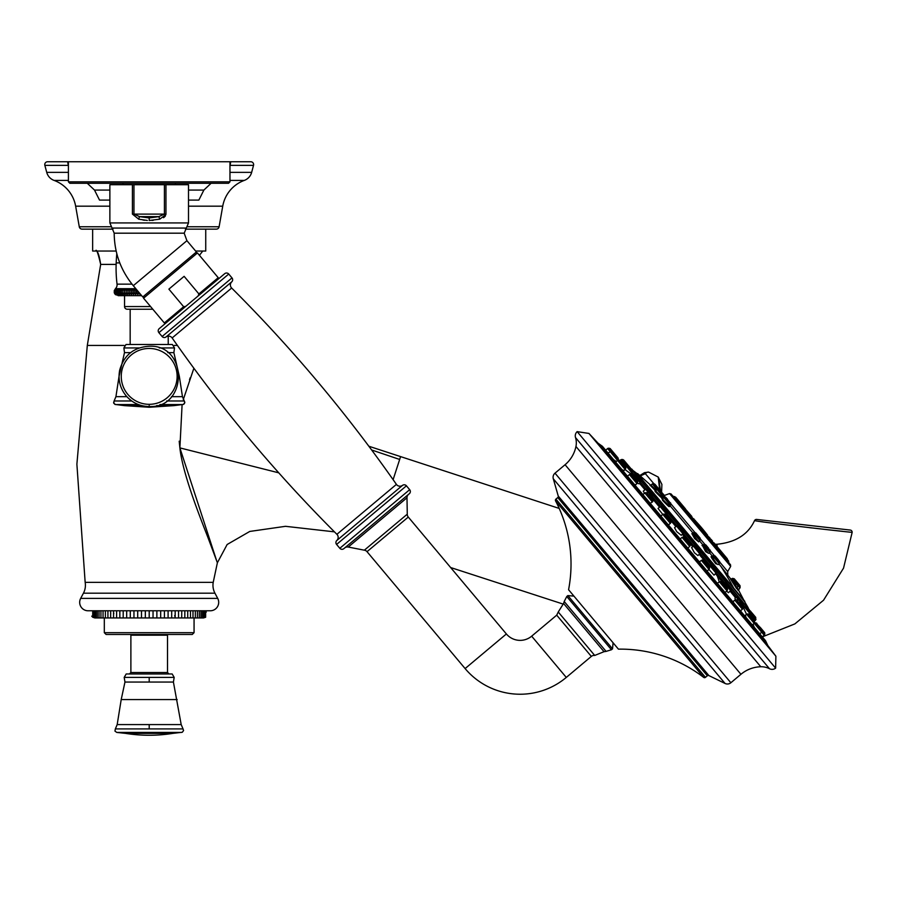 <?xml version="1.0" encoding="UTF-8"?>
<svg xmlns="http://www.w3.org/2000/svg" width="897" height="897" viewBox="0 0 897 897"><rect width="100%" height="100%" fill="white"/><g stroke="black" fill="none" stroke-linecap="round" stroke-linejoin="round"><path stroke-width="1.35" d="M149.194 617.237L149.194 611.496M206.299 612.102L205.66 611.496L205.66 617.237L203.507 617.955L94.869 617.955L92.716 617.237L92.716 611.496L94.869 610.779M175.173 611.496L175.173 617.237L175.173 611.496L175.173 617.237L174.657 615.589M181.755 611.496L181.699 617.035M187.742 611.496L187.72 617.024M205.536 611.496L205.536 617.237L205.536 611.496M205.144 611.496L205.144 617.237L205.144 611.496M204.482 611.496L204.482 617.237L204.482 611.496M203.574 611.496L203.574 617.237L203.574 611.496M202.408 611.496L202.408 617.237L202.408 611.496M200.984 611.496L200.984 617.237L200.984 611.496M199.336 611.496L199.336 617.237L199.336 611.496M197.441 611.496L197.441 617.237L197.441 611.496M195.333 611.496L195.333 617.237L195.333 611.496M193.001 611.496L193.001 617.237L193.001 611.496M190.467 611.496L190.467 617.237L190.467 611.496M184.827 611.496L184.827 617.237M178.537 611.496L178.537 617.237M171.686 611.496L171.686 617.237M168.098 611.496L168.098 617.237M164.431 611.496L164.431 617.237M160.675 611.496L160.675 617.237M156.874 611.496L156.874 617.237M153.039 611.496L153.039 617.237M145.336 611.496L145.336 617.237M141.502 611.496L141.502 617.237M137.701 611.496L137.701 617.237M133.956 611.496L133.956 617.237M130.278 611.496L130.278 617.237M126.69 611.496L126.69 617.237M123.203 611.496L123.203 617.237M119.85 611.496L119.85 617.237M116.621 611.496L116.621 617.237M113.549 611.496L113.549 617.237M110.645 611.496L110.645 617.237M107.92 611.496L107.92 617.237L107.92 611.496M105.375 611.496L105.375 617.237L105.375 611.496M103.054 611.496L103.054 617.237L103.054 611.496M100.935 611.496L100.935 617.237L100.935 611.496M99.04 611.496L99.04 617.237L99.04 611.496M97.392 611.496L97.392 617.237L97.392 611.496M95.979 611.496L95.979 617.237L95.979 611.496M94.813 611.496L94.813 617.237L94.813 611.496M93.893 611.496L93.893 617.237L93.893 611.496M93.243 611.496L93.243 617.237L93.243 611.496M92.851 611.496L92.851 617.237L92.851 611.496M91.763 616.161L92.716 617.237M110.656 611.709L110.679 612.416M110.701 613.1L110.712 613.806M113.728 613.144L113.751 613.783M136.624 635.188L136.624 634.471L192.272 634.471L106.104 634.471L104.31 632.677L104.31 617.955M167.504 635.188L130.884 635.188L130.884 672.526L167.504 672.526L167.504 635.188M172.168 673.961L126.208 673.961L124.19 677.392L174.186 677.392L172.168 673.961M116.778 732.423L181.598 732.423L149.194 732.423L149.194 733.387L172.773 733.387L182.304 732.255L183.571 730.55L183.033 728.913L115.343 728.913L114.951 731.1L116.778 732.423L125.602 733.387L149.194 733.387M124.122 345.423L87.312 345.423L76.884 464.186L85.159 582.355A16.852 16.852 0 0 1 83.443 593.186L80.674 598.389A8.421 8.421 0 0 0 88.108 610.779L210.268 610.779A8.421 8.421 0 0 0 217.702 598.389L214.944 593.186A16.852 16.852 0 0 1 213.217 582.355L217.377 562.778L216.996 561.746M85.159 582.355L213.217 582.355M216.771 561.13L179.882 447.895L179.198 441.189M189.514 379.711L190.254 377.659M372.098 450.137L399.67 459.455L400.511 456.865L393.11 479.66M278.765 472.831L179.882 447.895C182.876 476.307 204.045 526.909 209.259 541.014L217.377 562.778L227.143 544.501L249.781 531.439L285.493 526.315L334.446 531.854M179.882 447.895L182.102 404.558M183.291 399.602L193.875 368.241M87.312 345.423L100.677 264.402C98.008 252.831 96.327 248.379 95.631 251.037C97.414 250.05 99.107 254.501 100.677 264.402C98.008 252.831 96.327 248.379 95.631 251.037M202.756 251.037L199.448 255.331M116.162 251.037L92.649 251.037L92.649 229.139L112.932 229.139L82.098 229.139A2.87 2.87 0 0 1 79.272 226.762L75.64 206.175L109.871 206.175M205.738 229.139L205.738 251.037L195.613 251.037M68.407 166.225L67.645 161.74L250.756 161.74A2.87 2.87 0 0 1 253.526 165.351L251.653 172.37A11.796 11.796 0 0 1 244.32 180.398A33.694 33.694 0 0 0 222.736 206.175L219.115 226.762A2.87 2.87 0 0 1 216.278 229.139L185.444 229.139M68.217 165.351L44.85 165.351L46.734 172.37A11.796 11.796 0 0 0 54.055 180.398A33.694 33.694 0 0 1 75.64 206.175M44.85 165.351A2.87 2.87 0 0 1 47.619 161.74L67.645 161.74M559.212 508.431L368.846 446.235M450.63 567.532L563.181 604.096M715.167 544.277L716.983 544.255C735.618 542.382 748.132 534.511 754.545 520.619C762.215 522.39 844.537 531.73 852.15 532.37L848.125 531.932M762.327 636.881L794.865 623.908L823.547 600.216L843.539 568.137L852.15 532.37A2.153 2.153 -83.5 0 0 850.244 530.06L756.72 519.441A2.153 2.153 96.5 0 0 754.545 520.619M849.481 529.981L795.426 523.837M842.563 531.327L829.747 529.925M825.083 529.421L821.63 529.028M811.908 527.941L809.408 527.66M774.447 523.422L771.812 523.074M762.506 521.807L761.788 521.706M130.166 344.504L130.166 309.23L127.239 309.23A2.669 2.669 0 0 1 124.56 306.561A2.669 2.669 0 0 0 127.239 309.23L152.815 309.23L127.239 309.23M115.444 294.642L118.953 295.584L115.444 294.642L114.244 292.646L114.76 293.835M115.444 288.666L115.444 288.666A5.348 5.348 90 0 0 117.047 284.147A131.769 131.769 0 0 1 116.184 262.911L119.783 262.911M114.412 292.646L115.758 294.642L114.738 292.646L115.758 288.666L114.412 290.684L115.522 294.642L114.244 292.646L114.311 290.46M149.194 405.623L149.194 407.26L124.403 405.623L141.782 405.623M159.935 404.558L182.797 404.558L159.935 404.558M115.59 404.558L138.441 404.558L115.59 404.558L113.762 403.269L114.121 400.981L113.605 402.719L114.951 404.424L124.403 405.623L149.194 407.26L173.984 405.623L183.425 404.424L184.782 402.719L184.255 400.981L166.64 400.981M159.24 347.946L174.5 347.946L172.381 344.504L125.995 344.504L123.887 347.946L139.147 347.946M168.221 336.128L168.221 344.504M124.56 295.674L124.56 306.561L150.573 306.561M114.738 292.646L116.15 294.642L115.22 292.646L116.688 294.642L115.87 292.646L117.384 294.642L116.666 292.646L118.236 294.642L117.619 292.646L119.223 294.642L118.718 292.646L120.355 294.642L119.951 292.646L121.622 294.642L121.33 292.646L123.012 294.642L122.833 292.646L124.526 294.642L124.47 292.646L126.152 294.642L126.208 292.646L127.89 294.642L128.058 292.646L129.729 294.642L130.009 292.646L131.657 294.642L132.05 292.646L133.664 294.642L134.169 292.646L135.739 294.642L136.366 292.646L137.891 294.642L138.609 292.646L140.089 294.642L140.403 294.16M118.157 295.674L118.953 295.584M135.839 288.722L115.522 288.666L114.244 290.684L115.455 288.722M140.089 294.642L140.089 293.779M138.609 292.03L138.609 292.646M137.891 294.642L137.891 291.166M136.759 289.821L136.366 292.646M135.739 294.642L135.739 288.666M136.366 290.684L135.772 288.722M135.66 288.722L134.169 290.684L134.169 292.646M133.664 294.642L133.664 288.666M134.169 290.684L133.687 288.722M133.586 288.722L132.05 290.684L132.05 292.736M131.657 294.642L131.657 288.666M132.05 290.684L131.68 288.722M131.567 288.722L130.009 290.684L130.009 292.646M129.729 294.642L129.729 288.666M130.009 290.684L129.74 288.722M129.639 288.722L128.058 290.684L128.058 292.837M127.89 294.642L127.89 288.666M128.058 290.684L127.901 288.722M127.8 288.722L126.208 290.684L126.208 292.848M126.152 294.642L126.152 288.666M126.208 290.684L126.152 288.722M126.062 288.722L124.47 290.684L124.47 292.646M124.47 290.684L124.526 288.722M124.436 288.722L122.833 290.684L122.833 292.646M122.833 290.684L123.001 288.722M122.923 288.722L121.33 290.684L121.33 292.646M121.33 290.684L121.6 288.722M121.532 288.722L119.951 290.684L119.951 292.646M119.951 290.684L120.333 288.722M120.265 288.722L118.718 290.684L118.718 292.646M118.718 290.684L119.2 288.722M119.144 288.722L117.619 290.684L117.619 292.646M117.619 290.684L118.202 288.722L116.666 290.684L116.666 292.646M116.666 290.684L117.35 288.722L115.87 290.684L115.87 292.646M115.87 290.684L116.655 288.722M116.621 288.722L115.22 290.684L115.22 292.646M115.22 290.684L116.094 288.722M114.738 290.684L116.072 288.722M114.412 290.684L115.466 288.722M116.789 253.649A189.491 189.491 0 0 0 116.184 262.911M188.505 200.087L198.854 200.087L203.877 190.063L188.505 190.063M109.871 200.087L99.522 200.087L94.499 190.063L87.278 183.28M740.485 610.846L742.402 609.242L734.766 600.138L733.398 601.293L733.499 602.526M752.325 624.962L754.242 623.348L746.607 614.254L745.396 615.264L746.001 617.428M753.009 624.39L754.276 627.283M707.083 571.041L709 569.438L701.376 560.345L699.458 561.959M668.512 525.07L670.934 522.514L663.836 514.048L671.012 521.684L670.934 522.514M650.336 503.43L652.971 501.098L645.862 492.644L646.692 492.711L652.971 501.098M634.471 484.503L635.659 484.829L637.532 482.709L630.434 474.244L637.61 481.891L637.532 482.709M621.969 469.613L623.987 470.577L625.702 468.604L618.594 460.139L619.423 460.206L625.702 468.604M613.694 459.746L616.329 461.507M775.894 656.212L768.191 645.997L597.682 442.793L588.959 433.442L577.163 431.636L775.625 668.153L775.894 656.212L588.959 433.442M640.335 475.926L645.358 473.672L653.935 483.797M645.358 473.672A4.81 3.779 -82.4 0 1 648.632 472.125L658.219 477.047L659.687 490.02M660.528 490.906L658.566 477.507M775.625 668.153A5.741 5.741 0 0 1 769.48 668.725L575.526 437.579A5.741 5.741 0 0 1 577.152 431.636M575.526 437.579A17.951 17.951 0 0 1 575.952 446.482A32.314 32.314 0 0 1 565.076 464.724L555.008 473.168A5.382 5.382 -40 0 0 553.292 478.785L725.045 683.458A5.382 5.382 140 0 0 730.864 682.752L740.933 674.297A32.314 32.314 0 0 1 760.791 666.751L575.952 446.482M769.48 668.725A17.951 17.951 0 0 0 760.791 666.751M708.888 675.587L558.248 496.063A1.435 1.435 0 0 1 557.788 497.555L555.916 499.124L705.468 677.347L707.341 675.777A1.435 1.435 0 0 1 708.888 675.587L725.045 683.458M558.248 496.063L553.292 478.785M705.468 677.347A1.435 1.435 140 0 1 703.663 677.381A136.434 136.434 0 0 0 618.425 649.148L568.575 589.733A136.434 136.434 0 0 0 555.568 500.885L703.663 677.381M555.916 499.124A1.435 1.435 -40 0 0 555.568 500.885M563.574 603.479L558.248 612.001L594.711 655.449L604.029 651.693L563.574 603.479L564.213 601.506L606.08 651.401L604.029 651.693M344.65 547.977A4.306 4.306 -130 0 1 348.249 547.047L364.361 550.186A4.306 4.306 0 0 1 367.03 551.677L465.117 668.579A71.805 71.805 0 0 0 566.287 677.426L591.325 656.413A4.306 4.306 140 0 1 594.711 655.449M367.03 551.677L408.281 517.053L506.379 633.966A17.951 17.951 0 0 0 531.663 636.175L556.712 615.163L591.325 656.413M364.361 550.186L407.272 514.183A4.306 4.306 0 0 0 408.281 517.053M348.249 547.047L406.991 497.757L407.272 514.183M406.991 497.757A4.306 4.306 50 0 1 408.527 494.382M224.699 273.686L159.24 328.616A2.87 2.87 0 0 0 158.881 332.664L162.11 336.51A2.87 2.87 0 0 0 166.035 336.969A4.306 4.306 -130 0 1 172.146 337.956A1448.689 1448.689 0 0 0 336.902 534.309A4.306 4.306 0 0 1 336.812 540.499L402.518 485.367L336.812 540.499A2.87 2.87 0 0 0 336.588 544.434L339.817 548.291A2.87 2.87 0 0 0 343.865 548.639L409.324 493.72A2.87 2.87 0 0 0 409.671 489.672L406.442 485.815A2.87 2.87 0 0 0 402.518 485.367A4.306 4.306 0 0 1 396.418 484.38A1448.689 1448.689 0 0 0 231.65 288.027A4.306 4.306 50 0 1 231.74 281.837A2.87 2.87 0 0 0 231.975 277.891L228.746 274.045A2.87 2.87 0 0 0 224.699 273.686L218.543 278.855L218.229 277.711L198.899 293.936L198.147 295.965M185.791 306.337L183.65 306.729L168.883 289.126L184.12 276.332L198.899 293.936M133.294 285.695L186.924 240.688L196.398 251.979L142.769 296.974L133.294 285.695C120.759 270.434 114.39 252.932 114.188 233.186L184.199 233.186L188.505 222.927L188.505 184.715L133.956 184.715L133.956 214.103L139.618 216.648A3.588 0.931 105.6 0 0 138.654 219.182L147.366 220.449M133.956 184.715L109.871 184.715L109.871 222.927L112.035 228.062L186.352 228.062M132.42 184.715L132.42 214.103L138.766 219.216M144.787 220.27L143.004 220.045M153.275 220.303L151.963 220.404M149.194 217.949L158.769 216.648L139.618 216.648L149.194 217.949L149.194 220.494L159.733 219.182L165.911 214.596M165.407 215.908L164.88 216.592M164.274 217.152L163.489 217.702M164.42 184.715L164.42 214.103L158.769 216.648A3.588 0.931 74.4 0 1 159.733 219.182M228.533 183.28L69.843 183.28L68.407 181.844L229.968 181.844L228.533 183.28M631.051 469.019L637.341 473.784L744.555 601.562L737.121 587.367M637.341 473.784L744.824 601.338M730.36 578.8L736.549 588.522L736.886 587.569L731.459 578.834L738.197 586.223M736.605 588.028L738.197 590.473L740.126 587.58L738.5 585.651L739.823 588.152M692.473 533.457L691.845 533.603L694.659 538.592L698.707 541.878L692.473 533.457L693.325 532.74L699.862 540.532L700.165 539.96L693.942 532.549L695.814 532.953L700.086 538.054L696.588 533.883M650.123 485.243L655.516 490.771M668.949 504.293C670.272 506.659 668.444 505.258 663.455 500.1L662.547 498.62L661.863 498.777L663.175 499.752L662.502 500.268C668.366 506.424 670.429 508.106 668.702 505.314M713.07 558.192C709.695 554.907 710.603 556.768 715.784 563.764L717.331 564.191M702.822 546.138L705.603 551.644L708.226 553.113M655.023 490.827L655.146 491.5C660.551 497.117 663.029 499.281 662.58 498.014M726.301 559.739L671.124 493.989L730.528 564.785L730.674 566.399L724.35 558.876L669.566 493.574L671.124 493.989M697.956 525.317L698.774 525.384L710.032 538.794L709.953 539.624L696.991 524.812L715.548 546.923M722.029 554.66L728.768 562.677M712.633 543.459L724.395 557.463M727.714 561.421L725.55 558.842M694.043 520.652L694.11 519.823L674.611 496.59L673.793 496.523L691.834 518.668M672.885 496.086L683.671 508.935M692.551 519.52L695.276 522.772M676.327 500.19L679.04 503.43M695.007 520.249L695.646 521.011M710.929 539.22L712.532 541.126M727.344 558.786L714.012 542.898L723.98 554.772L724.552 557.665M714.909 543.963L728.566 560.894L713.048 542.393L711.265 541.822M705.255 532.459L704.19 531.192M691.834 516.47L674.611 496.59M675.62 497.14L685.454 508.857M656.234 490.211L650.93 485.098L652.354 483.909L663.601 497.308L663.903 496.736L652.971 483.718L654.261 483.831L658.97 489.437L657.053 489.515L655.707 490.659L656.178 491.421C660.753 496.086 662.928 497.902 662.726 496.882M664.049 495.099L654.429 484.021M659.16 489.28L654.978 484.29M667.02 498.642L667.525 499.248M717.308 564.168L716.187 562.946C711.837 556.981 711.119 555.333 714.023 558.024M718.419 559.907L715.201 556.062L718.419 559.907M715.974 556.981L718.026 559.436M708.204 553.09L702.654 545.309L703.371 544.714L709.919 552.507L710.211 551.935L703.988 544.513L705.861 544.928L707.385 546.755M708.608 548.202L705.861 544.928M663.04 493.899L658.97 489.437L664.105 495.559M736.829 587.367L738.321 586.358M739.274 584.743L734.845 579.473M740.126 587.58L740.047 585.674L737.715 582.893M708.966 569.472L714.034 575.145L716.681 572.387L710.671 565.222L709.639 565.547L716.176 573.351M714.124 567.79L714.741 568.53L714.124 567.79M631.869 469.759L628.057 465.207L626.263 464.635L632.273 471.8L632.026 469.938L628.203 465.386L631.824 469.703M627.642 464.724L623.707 460.026L627.642 464.724M626.487 463.345L624.861 461.417M637.453 483.091L638.978 483.842L640.705 481.846L634.695 474.692L633.663 475.018L640.211 482.81M640.043 479.503L636.892 475.746M665.664 515.327L666.74 514.43L660.192 506.626L658.05 508.431L662.76 514.407M665.753 510.146L664.24 508.341M693.347 546.138L691.609 547.607L694.424 552.754L697.944 555.568L700.389 552.978L694.379 545.813L693.347 546.138L699.895 553.931M698.516 549.188L697.888 548.448M620.074 460.43L620.87 459.757L625.231 464.96L626.263 464.635L621.901 459.432L623.684 460.004L627.653 464.747M625.131 469.624L630.647 473.706L632.273 471.8M651.379 497.656L652.13 497.016L645.593 489.224L643.272 491.175L644.495 493.249M651.603 493.283L649.596 490.883M676.484 526.046L674.533 527.683L676.697 531.641L681.283 535.307L683.525 532.874L677.515 525.72L676.484 526.046L683.032 533.838M681.776 529.23L681.182 528.535M706.511 563.35L707.509 564.538M687.438 540.622C690.69 544.501 690.69 544.501 687.438 540.622C684.176 536.742 684.176 536.742 687.438 540.622L684.904 537.606L687.438 540.622M668.366 517.894L667.368 516.706M648.912 494.718L649.394 495.29M649.731 495.693L650.987 497.185M636.545 479.973L632.968 475.702L636.545 479.973M625.108 466.339L620.376 460.71L625.108 466.339M618.212 458.771L611.978 451.337L614.714 453.96M602.414 447.121L602.448 446.358L605.666 450.182L607.583 448.567L625.198 469.557M613.335 452.312L610.397 448.814A1.413 1.413 0 0 0 609.444 448.321L608.615 448.242A1.413 1.413 0 0 0 607.583 448.567M725.079 585.483L724.283 584.53M726.626 591.134L728.465 592.704L731.29 589.8L725.281 582.635L724.249 582.96L730.786 590.753M728.229 584.597L729.396 585.988M727.837 584.126L729.541 586.156M743.781 608.413L746.539 614.31M748.647 608.928L749.331 609.747M751.518 612.987L746.461 606.966L749.219 609.612M754.579 615.992L751.798 612.685L754.568 615.992M751.798 612.685L755.756 617.405L751.72 613.234L751.641 614.053L756.003 619.255L755.509 620.219L755.756 617.405L750.823 612.169M741.954 605.598L742.716 604.97L736.168 597.167L734.946 598.198L735.405 599.835M742.548 601.663L738.982 597.413L742.548 601.663M754.568 615.981L752.953 614.064M750.217 610.801L751.193 611.956M739.307 602.448L741.505 605.06M748.468 613.997L747.638 613.929L754.747 622.395L748.468 613.997L751.148 616.542M751.249 616.676L752.639 618.325M760.151 627.283L764.468 632.43L760.185 627.317M762.304 636.859L764.222 635.244A1.413 1.413 0 0 0 764.726 634.28L764.793 633.461A1.413 1.413 0 0 0 764.468 632.43M756.014 623L761.531 628.932M194.066 617.955L194.066 632.677L104.31 632.677M124.19 677.392L124.963 682.056L149.194 682.056L149.194 677.392L149.194 682.056L173.413 682.056L181.194 724.585L149.194 724.585L149.194 728.913M177.169 699.57L121.207 699.57L117.182 724.585L115.343 728.913M149.194 724.585L117.182 724.585M80.674 598.389L217.702 598.389M83.443 593.186L214.944 593.186M177.393 345.423L174.253 345.423M116.139 264.402L100.677 264.402M219.115 226.762L187.395 226.762M110.981 226.762L79.272 226.762M188.505 206.175L222.736 206.175M54.055 180.398L68.407 180.398M229.968 180.398L244.32 180.398M46.734 172.37L68.407 172.37M229.968 172.37L251.653 172.37M253.526 165.351L230.159 165.351M717.118 546.598L716.983 544.255M156.594 405.623L173.984 405.623L149.194 407.26M131.736 400.981L114.121 400.981L115.926 396.665L119.032 376.381L124.504 352.633L130.603 352.633M126.869 396.665L115.926 396.665M167.784 352.633L173.872 352.633L179.344 376.381L182.461 396.665L171.506 396.665M149.194 404.323A27.942 27.942 0 0 1 121.252 376.381A27.942 27.942 0 0 1 149.194 348.451A27.942 27.942 0 0 1 177.124 376.381A27.942 27.942 0 0 1 149.194 404.323M132.038 284.147L117.047 284.147M109.871 190.063L94.499 190.063M743.972 607.751L742.077 605.497M735.54 597.705L730.158 591.28M723.61 583.487L715.548 573.878M719.248 581.828A511.615 255.813 -40 0 0 717.241 575.896M725.068 588.578L726.974 590.854L727.467 589.89L725.695 587.77L720.369 581.424L719.338 581.749L725.068 588.578M709.011 566.085L699.256 554.469M692.719 546.665L682.393 534.365M675.856 526.573L666.101 514.956M659.564 507.164L651.502 497.555M644.954 489.751L639.572 483.337M633.035 475.545L631.14 473.291M648.632 472.125L644.528 472.629L639.841 475.5M765.511 640.682L602.347 446.258L764.76 640.581M740.933 674.297L565.076 464.724M555.008 473.168L730.864 682.752M707.341 675.777L557.788 497.555M612.539 648.834L611.44 649.753L566.758 596.505L567.857 595.586L612.539 648.834L613.077 642.768M531.663 636.175L566.287 677.426M506.379 633.966L465.117 668.579M339.817 548.291L409.671 489.672M336.588 544.434L406.442 485.815M336.902 534.309L396.418 484.38M172.146 337.956L231.65 288.027M166.035 336.969L231.74 281.837M162.11 336.51L231.975 277.891M158.881 332.664L228.746 274.045M218.229 277.711L197.452 252.954L143.554 298.196L164.319 322.942L183.65 306.729M109.871 222.927L188.505 222.927M165.956 184.715L165.956 214.103L132.42 214.103M632.071 472.427L634.056 474.782M640.503 482.474L645.975 489M652.422 496.68L660.584 506.401M667.032 514.082L676.865 525.81M683.323 533.502L693.729 545.914M700.187 553.595L710.02 565.323M716.479 573.015L724.63 582.725M632.318 470.51L635.973 474.872M640.75 480.557L647.903 489.089M652.668 494.774L662.502 506.491M667.278 512.176L678.794 525.9M683.559 531.585L695.657 546.004M700.422 551.689L711.949 565.413M716.714 571.097L726.548 582.826M631.746 469.041L719.125 573.183A514.452 257.226 -40 0 0 717.757 569.617M748.165 608.581L719.125 573.183M730.797 579.025L720.896 566.332A514.788 408.404 140 0 1 733.746 588.129M720.896 566.332L718.901 563.944M712.353 556.151L709.549 552.81M703.013 545.017L699.503 540.835M692.966 533.042L669.992 505.661M727.803 574.562L727.691 571.557L719.652 561.971M714.427 555.748L710.312 550.836M705.087 544.614L700.265 538.873M695.04 532.639L670.743 503.688M665.518 497.465L663.993 495.649M712.554 542.349L709.987 539.299M698.281 525.339L694.065 520.327M728.442 561.657L712.229 542.326M728.521 560.838L728.824 562.744M694.659 538.592L695.287 538.032M695.231 532.661L700.277 538.671L700.165 539.96M650.022 485.4L651.11 485.378M662.502 500.268L663.455 500.1M662.547 498.62L663.814 497.566L670.351 505.359L670.653 504.787L664.43 497.364L666.292 497.779M665.72 497.476L670.765 503.486L670.653 504.787M715.784 563.764L716.187 562.946M713.104 558.237L711.388 556.465L712.711 555.848L719.259 563.641L719.551 563.069L713.339 555.647L715.201 556.062M714.629 555.759L719.674 561.78L719.551 563.069M705.603 551.644L706.118 550.937M705.289 544.636L710.323 550.646L710.211 551.935M655.146 491.5L656.178 491.421M736.549 588.522L736.74 587.445M731.896 578.711L732.513 578.509M738.635 584.384L733.78 578.587M738.5 585.651L732.401 578.363L734.262 578.778L738.534 583.869L738.623 585.786M746.909 607.078L743.243 602.717M738.478 597.032L731.324 588.51M744.981 606.989L743.008 604.623M736.549 596.942L731.077 590.417M716.423 570.537L710.671 565.222M622.753 459.533L629.302 466.698M640.705 481.846L635.524 474.76L634.695 474.692M661.224 506.3L667.312 512.635L667.233 513.465L661.224 506.3L660.192 506.626M700.389 552.978L700.467 552.148L694.379 545.813M624.48 465.599L625.231 464.96L631.78 472.764M627.295 464.949L632.351 470.97M645.593 489.224L646.625 488.899L652.635 496.063L652.377 494.202M652.702 495.234L646.625 488.899M681.552 528.961L683.604 532.056L677.515 525.72M709.505 568.474L703.226 560.087L702.407 560.02L709.505 568.474L709 569.438M680.161 538.974L682.09 537.359L689.715 546.452L690.219 545.499L683.122 537.034L683.94 537.101L690.219 545.499M660.887 515.988L662.805 514.373L670.44 523.478M642.914 494.572L644.831 492.969L652.467 502.062M627.485 476.184L629.402 474.569L637.038 483.674M608.615 448.242L618.257 459.735L617.753 460.688L617.999 457.874L613.021 451.942M610.252 451.752L612.09 451.471M727.22 588.028L720.369 581.424M731.29 589.8L731.358 588.97L725.281 582.635M744.846 607.516L755.476 620.186L756.003 619.255M750.385 615.645L751.641 614.053L745.631 606.888L743.478 608.166M736.168 597.167L737.199 596.841L743.209 604.006L742.963 602.145M743.288 603.176L737.199 596.841M742.907 608.278L736.628 599.891L735.798 599.813L742.907 608.278L742.402 609.242M761.553 632.06L754.242 623.348L754.747 622.395L754.242 623.348M755.207 622.944L764.726 634.28M762.147 630.311L755.913 622.866L754.052 623.123L755.083 622.798M759.759 633.831L761.688 632.217L764.222 635.244M205.66 611.496L203.507 610.779M194.066 632.677L192.272 634.471M161.752 635.188L161.752 634.471M167.504 672.526L168.939 673.961M124.963 682.056L121.207 699.57M173.413 682.056L174.186 677.392M181.194 724.585L183.033 728.913M125.602 733.387A149.395 149.395 0 0 0 172.773 733.387M130.884 672.526L129.437 673.961M182.461 396.665L184.793 402.192L184.322 403.762L182.797 404.558M149.194 346.231C133.675 347.274 123.831 355.29 119.66 370.27C117.899 379.857 120.097 388.423 126.253 395.969C132.352 402.843 139.999 406.363 149.194 406.543C188.101 408.404 188.09 344.358 149.194 346.231M173.872 352.633L174.5 347.946M124.504 352.633L123.887 347.946M118.146 295.674L141.67 295.674M211.098 183.28L203.877 190.063M229.968 166.225L230.731 161.74M725.056 592.457L726.974 590.854M717.746 583.095L719.338 581.749M658.219 477.047L661.896 484.391L661.605 492.184M765.59 640.806L768.09 646.075M602.347 446.258L597.593 442.883M567.857 595.586L573.934 596.124M611.44 649.753L606.08 651.401M566.758 596.505L564.213 601.506M558.248 612.001L556.712 615.163M164.319 322.942L165.384 323.458M197.452 252.954L195.434 252.786M114.188 233.186L112.035 228.062M186.924 240.688L184.199 233.186M122.979 183.28L122.979 184.715M68.407 161.74L68.407 181.844M229.968 161.74L229.968 181.844M175.397 183.28L175.397 184.715M143.554 298.196L143.722 296.167M748.255 607.897L744.555 601.562M637.61 473.56L650.729 485.232M730.674 566.399L727.691 571.557M669.566 493.574L664.004 495.593M707.699 535.374A183.75 183.75 0 0 0 694.087 519.419M712.756 542.371A183.75 183.75 0 0 0 708.742 536.765M693.157 518.69L694.11 519.184M709.079 537.662L710.032 538.155M713.048 542.393L714.012 542.898M709.953 539.624L710.278 540.656M710.032 538.794L709.706 537.763M705.367 532.605L698.774 525.384M683.817 506.917L681.07 505.841M694.11 519.823L693.785 518.791M673.793 496.523L672.828 496.019M698.965 541.295L699.862 540.532M693.325 532.74L693.942 532.549M700.277 538.671L700.086 538.054M650.56 485.591L650.067 485.221L650.93 485.098M652.354 483.909L652.971 483.718M659.306 489.84L659.116 489.224M670.351 505.359L669.599 506.547L668.657 505.269M663.814 497.566L664.43 497.364M670.765 503.486L670.564 502.869M718.082 564.628L719.259 563.641M712.711 555.848L713.339 555.647M719.674 561.78L719.472 561.152M702.833 546.161L701.992 545.454L702.654 545.309M708.877 553.382L709.919 552.507M703.371 544.714L703.988 544.513M710.323 550.646L710.132 550.018M663.601 497.308L662.961 498.53L662.524 497.958M655.965 491.567L654.945 490.805L655.707 490.659M663.814 494.83L663.903 496.736M664.329 495.436L663.724 494.718M730.371 578.823L731.459 578.834M734.217 579.114L734.789 579.417M708.574 566.456L709.639 565.547M711.5 565.301L712.453 565.794M716.748 571.568L716.681 572.387M620.87 459.757L621.901 459.432L620.87 459.757M632.912 475.645L633.663 475.018M640.783 481.027L640.458 479.996M635.524 474.76L636.489 475.264M666.74 514.43L667.233 513.465M667.312 512.635L666.987 511.604M662.053 506.379L663.018 506.872M700.467 552.148L700.142 551.117M695.209 545.892L696.162 546.385M622.731 459.511L623.684 460.004M647.443 488.966L648.408 489.47M652.13 497.016L652.635 496.063M683.279 531.024L680.487 527.694M678.345 525.788L679.298 526.292M683.604 532.056L683.525 532.874M709.572 567.655L709.247 566.624M703.226 560.087L704.19 560.591M701.376 560.345L702.407 560.02M687.797 548.067L689.715 546.452M690.286 544.67L689.961 543.638M683.94 537.101L684.904 537.606M682.09 537.359L683.122 537.034M668.803 518.421L667.951 517.401M671.012 521.684L670.687 520.652M664.666 514.127L665.619 514.62M662.805 514.373L663.836 514.048M653.038 500.279L652.713 499.248M646.692 492.711L647.656 493.215M644.831 492.969L645.862 492.644M637.61 481.891L637.285 480.859M632.968 475.702L632.217 474.816L632.968 475.702M631.264 474.322L632.217 474.816M629.402 474.569L630.434 474.244M625.77 467.774L625.444 466.743M619.423 460.206L620.376 460.71L619.423 460.206M617.562 460.464L615.645 462.078M608.2 453.209L610.117 451.595M617.91 457.773L612.943 451.841M618.325 458.905L617.999 457.874M721.199 581.503L722.152 581.996M727.545 589.06L727.467 589.89M723.487 583.588L724.249 582.96M731.358 588.97L731.033 587.939M726.099 582.702L727.063 583.207M746.461 606.966L745.631 606.888M747.571 607.65L748.614 608.884M738.029 596.92L738.982 597.413M742.716 604.97L743.209 604.006M754.702 620.892L755.509 620.219M742.974 607.46L742.649 606.428M736.628 599.891L737.581 600.385M734.766 600.138L735.798 599.813M752.74 618.448L754.489 620.533M746.607 614.254L747.638 613.929M761.688 632.217L761.934 629.402M755.913 622.866L756.866 623.37"/></g></svg>
